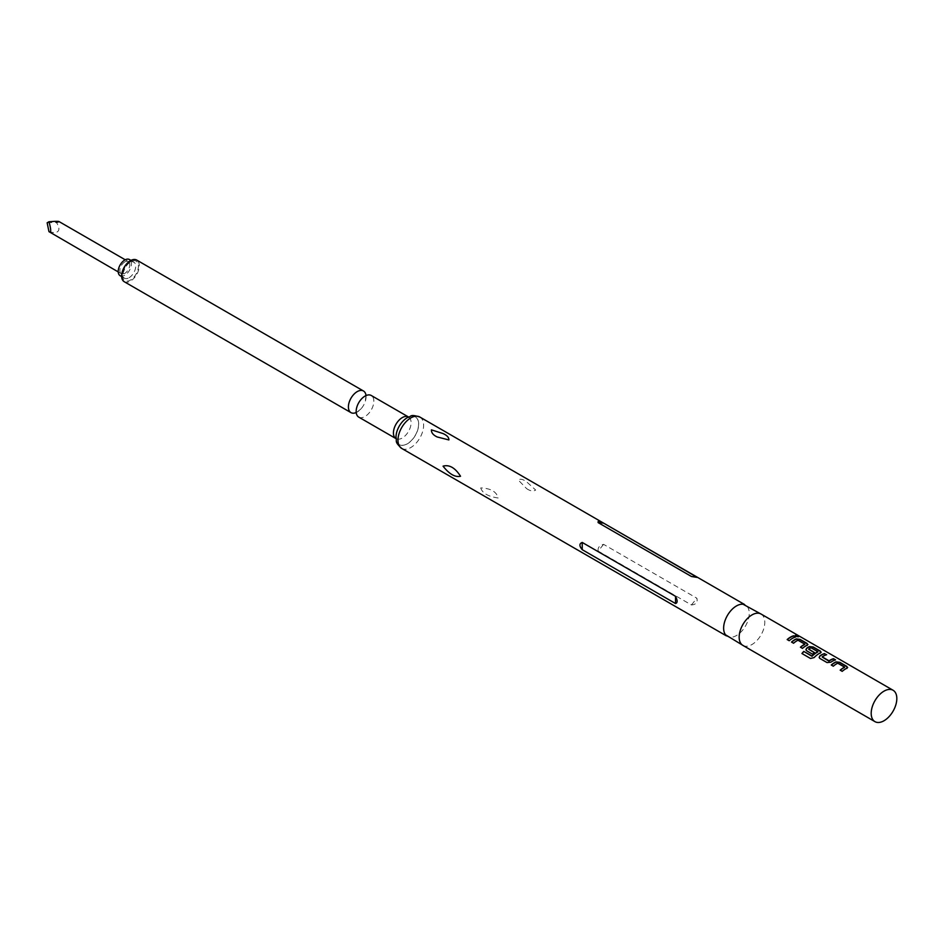 <?xml version="1.0" encoding="UTF-8"?>
<svg xmlns="http://www.w3.org/2000/svg" width="943" height="943" viewBox="0 0 943 943"><rect width="100%" height="100%" fill="white"/><g stroke="black" fill="none" stroke-linecap="round" stroke-linejoin="round"><path stroke-width="0.71" stroke-dasharray="4.71 3.54" d="M795.291 635.594L795.751 636.348C798.167 637.185 798.91 637.162 798.002 636.289M742.919 645.413A18.117 10.467 120 0 0 745.312 646.203A18.117 10.467 120 0 0 751.972 644.517A18.117 10.467 120 0 0 763.146 630.513A18.117 10.467 120 0 0 762.922 615.696A18.117 10.467 120 0 0 761.036 614.023M725.497 634.769A18.117 10.467 120 0 0 727.383 636.442A18.117 10.467 120 0 0 736.448 635.547A18.117 10.467 120 0 0 748.282 619.575A18.117 10.467 120 0 0 745.5 605.052A18.117 10.467 120 0 0 743.108 604.263M480.73 487.908C482.356 493.201 488.179 496.56 498.199 497.998C496.572 491.704 490.749 488.344 480.73 487.908M407.235 417.678A15.996 9.23 -60 0 1 407.282 417.655A15.996 9.23 -60 0 1 407.376 417.596A15.996 9.23 -60 0 1 418.586 424.173A15.996 9.23 -60 0 1 407.282 443.764A15.996 9.23 -60 0 1 395.977 437.352A15.996 9.23 -60 0 1 395.966 437.234A15.996 9.23 -60 0 1 395.977 437.175M358.753 417.124A12.495 7.214 120 0 0 368.383 413.777A12.495 7.214 120 0 0 373.841 401.199A12.495 7.214 120 0 0 371.247 395.482M361.193 399.29C368.536 393.054 365.554 396.838 366.379 395.754L365.99 395.612A12.495 7.214 -60 0 1 366.073 396.708A12.495 7.214 -60 0 1 365.212 401.612A12.495 7.214 -60 0 1 361.039 408.826A12.495 7.214 -60 0 1 356.23 412.527L357.032 406.504M124.205 281.698A12.495 7.214 120 0 0 133.823 278.35A12.495 7.214 120 0 0 139.281 265.785A12.495 7.214 120 0 0 136.7 260.056M526.595 488.592C530.214 491.103 533.243 491.586 535.671 490.042L526.595 481.79C523.023 479.233 520.23 478.62 518.202 479.963L526.595 488.592M598.168 551.101C597.591 547.671 599.406 545.431 603.591 544.359L696.865 598.216C697.891 602.294 696.087 604.546 691.443 604.958L598.168 551.101L603.591 544.359M120.15 275.71A9.336 5.387 120 0 0 124.818 275.25A9.336 5.387 120 0 0 130.912 267.022A9.336 5.387 120 0 0 129.486 259.549M124.818 261.906A7.002 4.043 120 0 0 120.244 268.083A7.002 4.043 120 0 0 121.317 273.694A7.002 4.043 120 0 0 124.818 273.352A7.002 4.043 120 0 0 129.391 267.175A7.002 4.043 120 0 0 128.319 261.565A7.002 4.043 120 0 0 124.818 261.906M48.965 231.648L54.576 232.791C59.68 231.931 60.281 228.465 56.391 222.407L58.938 221.511M47.15 222.784L56.391 222.407M795.786 636.914L795.739 637.162A17.846 10.302 120 0 0 792.509 638.541A17.846 10.302 120 0 0 789.256 640.922L789.208 640.733M787.216 639.743L789.256 640.922M798.002 640.226L797.978 640.462A17.846 10.302 120 0 0 796.859 641.051A17.846 10.302 120 0 0 793.605 643.432L793.558 643.244M797.978 640.462L804.85 644.423M807.903 644.647L807.149 645.484A17.846 10.302 120 0 0 805.758 646.191A17.846 10.302 120 0 0 802.505 648.572L802.458 648.383M791.672 642.159A17.846 10.302 120 0 0 791.566 642.254L793.605 643.432M800.466 647.393L802.505 648.572M802.033 653.652L810.497 658.462M810.603 658.591L814.104 657.589M814.174 657.754A17.846 10.302 120 0 1 819.007 653.841A17.846 10.302 120 0 1 820.398 653.134L820.422 652.898M817.876 651.955L811.015 647.982A17.846 10.302 120 0 0 809.884 648.584A17.846 10.302 120 0 0 808.74 649.303L808.717 649.09M820.398 653.134L821.153 652.297M805.923 649.951L812.512 654.183M814.363 652.721L814.54 652.815A17.846 10.302 120 0 0 812.56 654.371M819.172 657.601L819.915 658.462M819.974 658.65L827.058 662.587M827.105 662.776L830.83 662.198M830.854 662.41A17.846 10.302 120 0 1 832.268 661.503A17.846 10.302 120 0 1 835.498 660.124L835.545 659.876M822.213 657.082A17.846 10.302 120 0 1 823.357 656.352A17.846 10.302 120 0 1 826.587 654.972L826.646 654.737M837.749 663.188L837.738 663.412A17.846 10.302 120 0 0 836.618 664.013A17.846 10.302 120 0 0 833.353 666.383L833.306 666.194M837.738 663.412L844.598 667.385M847.651 667.597L846.908 668.434A17.846 10.302 120 0 0 845.517 669.153A17.846 10.302 120 0 0 842.264 671.522L842.217 671.333M831.431 665.11A17.846 10.302 120 0 0 831.325 665.204L833.353 666.383M840.225 670.343L842.264 671.522M401.73 448.432A18.117 10.467 120 0 0 410.794 447.536A18.117 10.467 120 0 0 422.641 431.564A18.117 10.467 120 0 0 419.859 417.042M395.977 437.352L395.977 437.022A16.066 9.277 120 0 0 407.329 443.858A16.066 9.277 120 0 0 418.692 424.173A16.066 9.277 120 0 0 407.329 417.619L407.093 417.761M396.826 431.741L396.025 438.636A12.495 7.214 120 0 0 405.655 435.289A12.495 7.214 120 0 0 411.101 422.712A12.495 7.214 120 0 0 408.519 416.995L402.956 421.144M691.443 604.958L696.865 598.216M130.452 261.683A11.257 6.495 120 0 0 122.484 275.474A11.257 6.495 120 0 0 130.452 280.071A11.257 6.495 120 0 0 138.409 266.28A11.257 6.495 120 0 0 130.452 261.683M129.085 277.714A9.336 5.387 120 0 0 135.191 269.486A9.336 5.387 120 0 0 133.753 262.013A9.336 5.387 120 0 0 129.085 262.472A9.336 5.387 120 0 0 122.991 270.7A9.336 5.387 120 0 0 124.417 278.185A9.336 5.387 120 0 0 129.085 277.714M745.312 646.203L743.921 645.99M726.369 635.865L727.383 636.442M365.99 395.612L365.212 401.612M361.039 408.826C353.696 415.061 356.69 411.278 355.853 412.362L356.242 412.504M744.499 604.475L745.5 605.052M762.922 615.696L762.05 614.6M697.089 577.411L695.121 577.234M121.623 276.57L124.417 278.185C123.486 278.48 123.109 276.547 123.309 272.397C125.36 266.881 127.6 263.604 130.051 262.567L133.753 262.013L130.959 260.398M128.319 261.565L125.23 259.785M121.317 273.694L118.229 271.914"/><path stroke-width="1.41" d="M798.532 636.69L798.002 636.289C795.644 635.276 794.902 635.299 795.751 636.348M795.821 636.101C798.238 636.938 799.004 636.914 798.096 636.03C795.739 635.028 794.973 635.052 795.821 636.101L795.279 635.452M798.674 636.584L798.002 636.289M893.068 690.252L761.036 614.023A18.117 10.467 120 0 0 751.972 614.919A18.117 10.467 120 0 0 740.137 630.891A18.117 10.467 120 0 0 742.919 645.413L874.951 721.643A18.117 10.467 120 0 0 884.015 720.747A18.117 10.467 120 0 0 895.85 704.775A18.117 10.467 120 0 0 893.068 690.252A18.117 10.467 120 0 0 884.015 691.148A18.117 10.467 120 0 0 872.169 707.12A18.117 10.467 120 0 0 874.951 721.643M793.747 635.747A18.117 10.467 120 0 0 790.47 637.138A18.117 10.467 120 0 0 787.169 639.554L789.208 640.733A18.117 10.467 120 0 1 792.509 638.317A18.117 10.467 120 0 1 795.786 636.914L793.7 635.983A17.846 10.302 120 0 0 790.47 637.362A17.846 10.302 120 0 0 787.322 639.649M807.173 645.248L807.137 643.468L800.006 639.354L796.234 638.93A18.117 10.467 120 0 0 794.819 639.649A18.117 10.467 120 0 0 791.519 642.065L793.558 643.244A18.117 10.467 120 0 1 796.859 640.827A18.117 10.467 120 0 1 798.002 640.226L804.862 644.199A18.117 10.467 120 0 0 803.719 644.8A18.117 10.467 120 0 0 800.418 647.204L802.458 648.383A18.117 10.467 120 0 1 805.758 645.967A18.117 10.467 120 0 1 807.173 645.248L807.939 644.517M820.422 652.898L820.386 651.118L813.255 647.004L809.483 646.58A18.117 10.467 120 0 0 808.068 647.311A18.117 10.467 120 0 0 806.63 648.23L805.9 649.857L806.666 650.811L812.512 654.183A18.117 10.467 120 0 1 814.516 652.603L808.717 649.09A18.117 10.467 120 0 1 809.884 648.348A18.117 10.467 120 0 1 811.027 647.758L817.887 651.719A18.117 10.467 120 0 0 816.756 652.32A18.117 10.467 120 0 0 812.088 656.022L803.754 651.413A18.117 10.467 120 0 0 801.939 653.523L810.497 658.462L814.104 657.589A18.117 10.467 120 0 1 819.007 653.617A18.117 10.467 120 0 1 820.422 652.898L821.188 652.167M824.606 653.558A18.117 10.467 120 0 0 821.329 654.961A18.117 10.467 120 0 0 819.891 655.88L819.149 657.507L819.915 658.462L827.058 662.587L830.83 662.198A18.117 10.467 120 0 1 832.268 661.279A18.117 10.467 120 0 1 835.545 659.876L833.506 658.697A18.117 10.467 120 0 0 830.229 660.1A18.117 10.467 120 0 0 829.062 660.831L822.19 656.87A18.117 10.467 120 0 1 823.357 656.128A18.117 10.467 120 0 1 826.646 654.737L824.559 653.805A17.846 10.302 120 0 0 821.329 655.185A17.846 10.302 120 0 0 819.903 656.092L819.891 655.88M846.932 668.198L846.897 666.43L839.753 662.304L835.981 661.88A18.117 10.467 120 0 0 834.579 662.611A18.117 10.467 120 0 0 831.266 665.015L833.306 666.194A18.117 10.467 120 0 1 836.618 663.789A18.117 10.467 120 0 1 837.749 663.188L844.622 667.149A18.117 10.467 120 0 0 843.478 667.75A18.117 10.467 120 0 0 840.178 670.155L842.217 671.333A18.117 10.467 120 0 1 845.517 668.929A18.117 10.467 120 0 1 846.932 668.198L847.686 667.467M762.05 614.6L743.108 604.263A18.117 10.467 120 0 0 736.448 605.948A18.117 10.467 120 0 0 725.273 619.952A18.117 10.467 120 0 0 725.497 634.769L743.921 645.99M582.232 542.449C579.167 543.628 579.167 546.032 582.232 549.686L675.518 603.532C677.663 602.895 677.663 600.479 675.518 596.306L582.232 542.449L582.232 549.686M443.057 466.16C449.328 464.428 455.151 467.787 460.538 476.262C455.127 477.476 449.304 474.117 443.057 466.16M448.88 439.933L437.198 436.974C433.214 435.088 431.281 432.719 431.411 429.843L443.08 433.58C447.088 435.395 449.021 437.517 448.88 439.933M395.977 437.175A15.996 9.23 -60 0 1 396.826 431.741A15.996 9.23 -60 0 1 402.956 421.144A15.996 9.23 -60 0 1 407.235 417.678M356.171 411.396A12.495 7.214 120 0 0 358.753 417.124L396.025 438.636A12.495 7.214 120 0 1 393.431 432.92A12.495 7.214 120 0 1 398.889 420.342A12.495 7.214 120 0 1 408.519 416.995L371.247 395.482A12.495 7.214 120 0 0 361.193 399.29A12.495 7.214 120 0 0 357.032 406.504A12.495 7.214 120 0 0 356.171 411.396M356.006 412.35L356.242 412.504A12.495 7.214 -60 0 1 350.985 412.633A12.495 7.214 -60 0 1 348.403 406.916A12.495 7.214 -60 0 1 353.849 394.339A12.495 7.214 -60 0 1 363.479 390.991A12.495 7.214 -60 0 1 366.014 395.577L365.743 395.482M363.479 390.991L136.7 260.056A12.495 7.214 120 0 0 127.069 263.403A12.495 7.214 120 0 0 121.612 275.981A12.495 7.214 120 0 0 124.205 281.698L350.985 412.633M603.591 523.117C599.394 520.854 597.591 520.701 598.168 522.634L691.443 576.491L697.301 577.434L603.591 523.117L598.168 522.634M130.959 260.398L129.486 259.549A9.336 5.387 120 0 0 124.818 260.009A9.336 5.387 120 0 0 118.712 268.236A9.336 5.387 120 0 0 120.15 275.71L121.623 276.57M56.391 222.407C60.281 221.57 59.68 221.216 54.576 221.357L48.965 221.746C51.276 230.021 51.276 233.322 48.965 231.648L118.229 271.914M48.965 221.746L47.15 222.784L48.965 231.648M795.468 637.008L793.7 635.983M807.149 645.484L807.09 643.715L799.947 639.602L796.21 639.165A17.846 10.302 120 0 0 794.819 639.873A17.846 10.302 120 0 0 791.672 642.159M804.862 644.199L804.85 644.423A17.846 10.302 120 0 0 803.719 645.024A17.846 10.302 120 0 0 800.572 647.299M820.398 653.134L820.339 651.365L813.208 647.252L809.459 646.815A17.846 10.302 120 0 0 808.068 647.535A17.846 10.302 120 0 0 806.654 648.442L805.923 649.951M817.887 651.719L817.876 651.955A17.846 10.302 120 0 0 816.756 652.544A17.846 10.302 120 0 0 812.159 656.187L812.088 656.022M814.363 652.721L808.717 649.255M811.899 656.234L803.754 651.413M803.837 651.578A17.846 10.302 120 0 0 802.08 653.593M835.227 659.959L833.459 658.945A17.846 10.302 120 0 0 830.229 660.324A17.846 10.302 120 0 0 829.074 661.043L829.062 660.831M828.803 661.055L822.19 657.035M826.327 654.819L824.559 653.805M819.903 656.092L819.172 657.601M846.908 668.434L846.849 666.666L839.706 662.552L835.97 662.116A17.846 10.302 120 0 0 834.579 662.835A17.846 10.302 120 0 0 831.431 665.11M844.622 667.149L844.598 667.385A17.846 10.302 120 0 0 843.478 667.974A17.846 10.302 120 0 0 840.331 670.249M407.329 417.619A16.066 9.277 120 0 0 407.093 417.761L407.364 417.596C411.914 416.688 409.238 413.753 419.859 417.042A18.117 10.467 120 0 0 410.794 417.938A18.117 10.467 120 0 0 398.96 433.91A18.117 10.467 120 0 0 401.73 448.432L726.369 635.865M407.093 417.761A16.066 9.277 120 0 0 395.977 437.022C397.262 441.454 393.809 441.218 401.73 448.432M675.518 596.306L675.518 603.532M696.865 576.975L691.443 576.491M419.859 417.042L744.499 604.475M125.23 259.785L58.938 221.511"/></g></svg>
